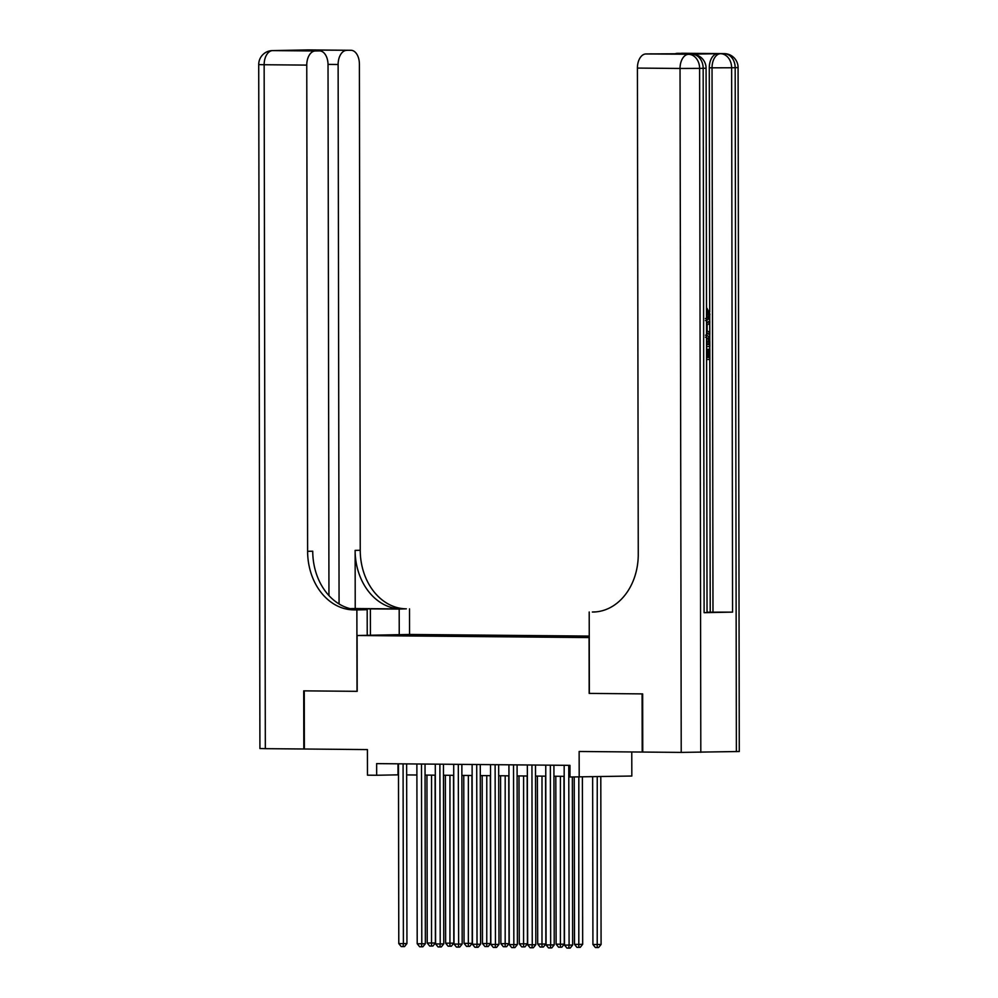 <?xml version="1.0" encoding="UTF-8"?>
<svg xmlns="http://www.w3.org/2000/svg" width="998" height="998" viewBox="0 0 998 998"><rect width="100%" height="100%" fill="white"/><g stroke="black" fill="none" stroke-linecap="round" stroke-linejoin="round"><path stroke-width="1.5" d="M375.385 635.564L387.374 635.464L375.385 635.564M589.244 636.075L409.729 634.466L357.097 635.501L589.257 637.585M631.771 751.956L631.821 776.032L569.983 776.993L569.958 765.354L376.645 763.62L376.67 775.259L398.489 774.835M357.097 635.501L357.197 691.34L304.265 690.853L304.365 749.011L367.426 749.585L367.464 775.172L376.67 775.259M736.374 751.631L735.177 67.689L738.083 67.565L739.281 751.506L681.222 752.405L579.139 751.482L579.189 777.068M642.749 752.055L642.65 693.897L589.169 693.41L642.088 693.897L642.201 752.043M589.257 637.223L573.214 637.285L589.257 637.373M400.398 635.726L589.257 637.136M400.223 635.439L431.797 634.828L589.244 636.237M589.169 693.41L589.07 637.585M406.648 774.91L416.902 775.009M425.061 775.072L435.315 775.172M443.474 775.246L453.716 775.334M461.874 775.409L472.129 775.496M480.288 775.571L490.542 775.671M498.701 775.733L508.955 775.833M517.114 775.908L527.368 775.995M535.527 776.07L545.769 776.157M553.927 776.232L564.182 776.332M397.99 763.819L398.015 774.835M431.797 636.013L431.797 634.828M421.842 635.015L421.293 635.913M401.583 634.84L401.745 635.738M568.773 765.354L569.085 945.106L564.481 945.069L564.169 765.304M572.341 777.005L572.64 945.044L569.085 945.106L568.773 948.1L566.926 948.088L564.481 945.069M572.64 945.044L570.195 948.075L568.773 948.1M592.637 776.806L592.924 944.507L601.083 944.482L600.796 776.644M601.083 944.482L598.638 947.514L597.216 947.539L597.241 776.718M597.216 947.539L595.382 947.526L592.924 944.507M706.522 317.364L707.407 314.145L706.509 311.102M709.753 340.181L709.74 334.505L706.547 333.382M706.522 322.379L709.765 321.206L709.778 323.29L707.145 324.936L707.158 330.887L709.79 332.421L709.728 323.327M706.584 357.496L707.37 357.484L707.357 349.25L709.815 349.238L709.84 359.442L706.596 359.505M704.114 612.685L703.166 68.326L706.085 68.201L707.033 612.56L704.114 612.685L732.569 612.123L710.227 612.161L709.79 359.442M709.765 349.238L709.765 346.556M709.715 321.206L709.715 316.117M709.703 312.087L709.279 67.802A13.96 8.533 -89.5 0 1 717.787 53.68L689.331 54.241A13.96 8.533 -89.5 0 1 689.481 54.241A13.96 8.533 -89.5 0 1 689.63 54.241M710.227 612.161L707.033 612.223M596.143 611.861L592.338 612.024A58.158 46.02 -91.1 0 0 593.386 612.024A58.158 46.02 -91.1 0 0 638.258 554.277L637.41 68.076A13.96 8.533 -89.5 0 1 645.918 53.954L689.331 54.241M677.729 54.117L704.9 53.58L645.918 53.954M589.344 693.423L589.207 611.999M674.623 54.092A13.96 8.533 -89.5 0 1 677.293 53.331L704.9 53.58M717.787 53.68L677.293 53.331M706.584 357.534L708.842 357.496L708.83 349.263L707.357 349.25M708.83 349.263L709.815 349.238M708.842 357.496L707.37 357.484M705.474 335.191C708.206 335.116 709.653 337.237 709.803 341.553L709.815 346.556L706.572 346.618M708.83 344.609L706.559 344.609L708.83 344.609L708.817 341.728L708.206 338.447L705.461 337.162M707.357 344.597L706.559 338.185M708.817 341.728L707.345 341.715M708.206 338.447L706.734 338.434M709.79 332.421L709.79 334.505L706.547 332.471M706.522 323.377L709.765 321.206M705.424 318.549C707.42 318.674 708.58 317.214 708.879 314.158L707.407 314.145M708.879 314.158L706.509 310.291M706.734 310.291L707.008 308.32L709.865 313.958C709.64 318.25 708.168 320.433 705.436 320.52M304.365 748.999L265.331 748.662L264.146 64.733L258.719 64.583A13.96 13.96 0 0 1 272.404 50.599A13.96 11.04 88.9 0 1 272.654 50.599L315.268 50.985A13.96 8.533 90.5 0 0 306.76 65.107L264.146 64.733A13.96 8.533 -89.5 0 1 272.654 50.599L308.22 49.9A13.96 8.533 -89.5 0 1 308.37 49.9A13.96 8.533 -89.5 0 1 308.519 49.9M303.816 749.011L303.716 690.853L357.197 691.327M399.237 634.678L399.188 609.079L350.672 608.78M399.188 609.079L406.373 608.842A58.158 46.02 88.9 0 1 360.241 550.272L359.392 64.072A13.96 8.533 90.5 0 0 350.984 50.287A13.96 8.533 90.5 0 0 350.834 50.287L308.22 49.9A13.96 11.04 -91.1 0 0 307.97 49.9A13.96 11.04 -91.1 0 0 307.708 49.912M355.226 608.531L401.246 608.942A58.158 46.02 88.9 0 1 355.126 550.372L355.226 608.531L350.073 608.63M357.01 691.327L356.872 609.915L353.741 609.878A58.158 46.02 88.9 0 1 307.609 551.308L306.76 65.107M356.872 609.915L367.177 609.703L355.562 609.603M328.953 595.594L328.03 64.695A13.96 8.533 90.5 0 0 319.622 50.898L291.853 50.649L319.023 50.112L350.834 50.287M346.643 50.362A13.96 8.533 90.5 0 0 338.122 64.496L328.03 64.396M339.071 603.965L338.122 64.496M265.331 748.662L259.917 748.525L258.719 64.583M367.227 635.302L367.177 609.703M409.542 634.466L409.504 608.88M319.622 50.898A13.96 8.533 90.5 0 0 319.472 50.898L291.853 50.649M315.268 50.985L319.472 50.898M353.741 609.878L358.856 609.778A58.158 46.02 88.9 0 1 312.736 551.208L307.609 551.308M319.023 50.112L318.761 50.898M550.36 765.179L550.671 944.944L546.068 944.906L545.756 765.142M553.915 765.216L554.227 944.869L550.671 944.944L550.36 947.938L548.526 947.913L546.068 944.906M554.227 944.869L551.782 947.913L550.36 947.938M531.946 765.017L532.258 944.782L527.655 944.732L527.343 764.979M535.502 765.054L535.814 944.707L532.258 944.782L531.946 947.776L530.113 947.751L527.655 944.732M535.814 944.707L533.369 947.738L531.946 947.776M513.533 764.855L513.845 944.619L509.242 944.57L508.93 764.805M517.089 764.88L517.401 944.545L513.845 944.619L513.546 947.601L511.7 947.589L509.242 944.57M517.401 944.545L514.968 947.576L513.546 947.601M495.12 764.693L495.445 944.445L490.841 944.407L490.517 764.643M498.676 764.718L499 944.382L495.445 944.445L495.133 947.439L493.286 947.426L490.841 944.407M499 944.382L496.555 947.414L495.133 947.439M574.224 777.03L574.511 944.345L579.114 944.382L582.67 944.308L582.383 777.005M582.67 944.308L580.237 947.351L578.815 947.376L578.828 777.068M578.815 947.376L576.969 947.364L574.511 944.345M555.811 776.257L556.111 944.183L560.714 944.22L564.269 944.145L563.97 776.319M564.269 944.145L561.824 947.177L560.402 947.214L560.414 776.294M560.402 947.214L558.556 947.189L556.111 944.183M537.398 776.082L537.697 944.008L542.301 944.058L545.856 943.983L545.557 776.157M545.856 943.983L543.411 947.015L541.989 947.04L542.001 776.132M541.989 947.04L540.155 947.027L537.697 944.008M518.997 775.92L519.284 943.846L527.443 943.821L527.156 775.995M527.443 943.821L524.998 946.853L523.576 946.877L523.601 775.957M523.576 946.877L521.742 946.865L519.284 943.846M476.72 764.518L477.032 944.283L472.428 944.245L472.116 764.48M480.275 764.555L480.587 944.208L477.032 944.283L476.72 947.277L474.873 947.252L472.428 944.245M480.587 944.208L478.142 947.252L476.72 947.277M500.584 775.758L500.871 943.684L509.03 943.646L508.743 775.833M509.03 943.646L506.597 946.69L505.175 946.715L505.188 775.795M505.175 946.715L503.329 946.703L500.871 943.684M458.307 764.356L458.618 944.12L454.015 944.071L453.703 764.318M461.862 764.393L462.174 944.046L458.618 944.12L458.307 947.114L456.473 947.09L454.015 944.071M462.174 944.046L459.729 947.077L458.307 947.114M482.171 775.596L482.471 943.522L487.074 943.559L490.629 943.484L490.33 775.658M490.629 943.484L488.184 946.516L486.762 946.553L486.774 775.633M486.762 946.553L484.916 946.528L482.471 943.522M439.893 764.194L440.205 943.958L435.602 943.908L435.29 764.144M443.449 764.219L443.761 943.883L440.205 943.958L439.893 946.94L438.06 946.927L435.602 943.908M443.761 943.883L441.328 946.915L439.893 946.94M463.758 775.421L464.058 943.347L468.661 943.397L472.216 943.322L471.917 775.496M472.216 943.322L469.771 946.354L468.349 946.378L468.361 775.471M468.349 946.378L466.503 946.366L464.058 943.347M421.48 764.031L421.792 943.784L417.201 943.746L416.877 763.981M425.036 764.056L425.36 943.721L421.792 943.784L421.493 946.778L419.647 946.765L417.201 943.746M425.36 943.721L422.915 946.753L421.493 946.778M445.358 775.259L445.644 943.185L453.803 943.16L453.516 775.334M453.803 943.16L451.358 946.191L449.936 946.216L449.948 775.296M449.936 946.216L448.102 946.204L445.644 943.185M403.08 763.857L403.392 943.621L398.788 943.584L398.476 763.819M406.635 763.894L406.947 943.547L403.392 943.621L403.08 946.615L401.233 946.591L398.788 943.584M406.947 943.547L404.502 946.591L403.08 946.615M426.944 775.097L427.231 943.023L435.39 942.998L435.103 775.172M435.39 942.998L432.945 946.029L431.523 946.054L431.548 775.134M431.523 946.054L429.689 946.042L427.231 943.023M594.421 611.986L592.338 612.024M724.847 53.667A13.96 8.533 90.5 0 0 724.249 53.63A13.96 8.533 90.5 0 0 724.099 53.63A13.96 11.04 -91.1 0 1 735.177 67.689L731.621 67.764L732.569 612.123M692.837 54.304A13.96 8.533 90.5 0 0 692.25 54.266A13.96 8.533 90.5 0 0 692.101 54.266A13.96 11.04 -91.1 0 1 703.166 68.326L699.61 68.388L700.808 752.33M681.222 752.405L680.037 68.463L637.41 68.076M712.984 612.186L712.036 67.827L709.279 67.802M680.037 68.463L699.61 68.388A13.96 11.04 88.9 0 0 688.545 54.329A13.96 8.533 90.5 0 0 680.037 68.463M712.036 67.827L731.621 67.764A13.96 11.04 88.9 0 0 720.544 53.705A13.96 8.533 90.5 0 0 712.036 67.827M401.246 608.942L406.373 608.842M355.126 550.372L360.241 550.272M303.754 50.062A13.96 8.533 -89.5 0 1 304.664 49.975A13.96 11.04 88.9 0 0 304.402 49.975A13.96 13.96 0 0 0 302.893 50.087M279.041 50.549L276.359 50.536A13.96 13.96 0 0 0 275.959 50.536A13.96 11.04 -91.1 0 1 276.209 50.536A13.96 8.533 -89.5 0 1 276.359 50.536A13.96 8.533 -89.5 0 1 276.508 50.536M272.404 50.599L275.959 50.536A13.96 11.04 -91.1 0 0 275.71 50.536M370.42 635.239L370.37 608.817M650.272 53.867L677.742 54.117M689.481 54.241L692.25 54.266A13.96 13.96 0 0 1 706.085 68.201M681.634 53.256L724.249 53.63A13.96 13.96 0 0 1 738.083 67.565M304.402 49.975L307.97 49.9A13.96 13.96 0 0 1 308.37 49.9L350.984 50.287"/></g></svg>
